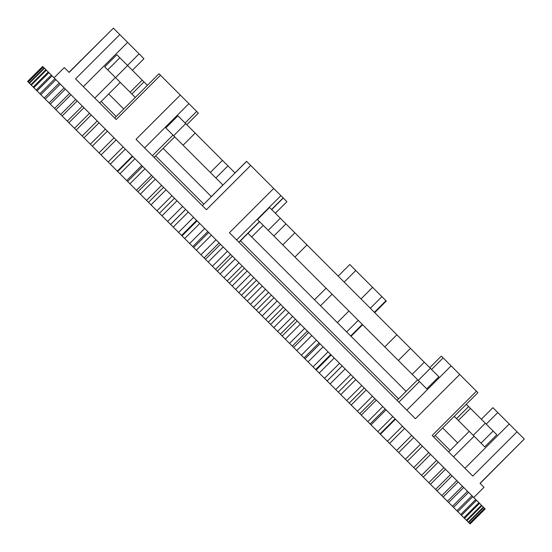 <?xml version="1.0" encoding="UTF-8"?>
<svg xmlns="http://www.w3.org/2000/svg" width="552" height="552" viewBox="0 0 552 552"><rect width="100%" height="100%" fill="white"/><g stroke="black" fill="none" stroke-linecap="round" stroke-linejoin="round"><path stroke-width="0.83" d="M163.137 148.398L211.368 196.629M248.02 233.282L406.072 391.34M155.616 155.912L203.847 204.15M240.506 240.803L398.558 398.854M435.148 435.445L450.135 450.432M101.188 101.485L116.224 116.527M442.663 427.931L457.649 442.918M108.703 93.964L123.745 109.006M473.23 435.349L485.332 423.246L496.834 434.755L484.739 446.851L454.241 416.353M456.525 418.644L468.627 406.541L466.337 404.25M107.75 69.869L104.735 66.854L116.838 54.751L127.609 65.522L115.506 77.625L107.75 69.869L119.853 57.767M173.618 135.737L165.814 127.926L177.917 115.83L195.187 133.101L183.085 145.204L173.618 135.737L185.72 123.634M468.627 406.541L485.332 423.246M147.418 85.332L127.609 65.522M222.939 185.058L210.353 172.472L222.456 160.37L195.187 133.101M222.456 160.37L227.955 165.869L215.853 177.972M235.042 172.955L227.955 165.869M285.957 223.877L273.861 235.973L257.46 219.579L269.562 207.476L438.847 376.761L426.744 388.863L412.192 374.304L424.295 362.209M410.467 348.381L398.365 360.484L412.192 374.304M398.365 360.484L384.772 346.891L396.874 334.788M307.002 244.915L294.899 257.018L384.772 346.891M294.899 257.018L282.769 244.888L294.871 232.785M273.861 235.973L282.769 244.888M210.353 172.472L183.085 145.204M135.316 97.435L115.506 77.625M470.097 523.938L485.167 508.944L470.097 523.938L469.524 523.365L484.559 508.337L483.324 507.109L468.296 522.137L466.412 520.253L481.441 505.218L478.908 502.686L463.873 517.721L460.699 514.547L475.734 499.512L471.925 495.703L456.89 510.738L453.537 507.385L452.467 506.308L467.496 491.273L462.459 486.243L447.43 501.271L441.8 495.641L456.835 480.613L450.625 474.409L435.597 489.438L430.436 484.283L428.835 482.676L443.863 467.647L436.57 460.347L421.535 475.375L413.724 467.565L428.752 452.53L420.445 444.229L405.416 459.257L396.64 450.487L411.675 435.452L404.616 428.393L402.456 426.241L387.428 441.269L377.803 431.643L392.831 416.608L386.055 409.839L371.027 424.867L377.803 431.643M42.67 66.447L27.6 81.441L28.021 81.862L43.049 66.833L42.67 66.447L27.641 81.482M259.247 283.024L244.212 298.059L247.261 301.109L262.297 286.074L43.049 66.833M262.297 286.074L268.555 292.332L253.52 307.36L250.47 304.311L265.498 289.276M386.055 409.839L268.555 292.332M402.456 426.241L392.831 416.608M420.445 444.229L411.675 435.452M436.57 460.347L428.752 452.53M450.625 474.409L443.863 467.647M462.459 486.243L456.835 480.613M471.925 495.703L467.496 491.273M478.908 502.686L475.734 499.512M483.324 507.109L481.441 505.218M485.125 508.909L484.559 508.337M484.746 508.523L469.711 523.558M483.669 507.447L468.634 522.482L469.524 523.365M481.93 505.715L466.902 520.743M479.55 503.327L464.515 518.362L466.412 520.253M476.521 500.298L461.486 515.333M472.857 496.634L457.822 511.669L460.699 514.547M468.572 492.349L453.537 507.385M463.673 487.45L448.638 502.486L452.467 506.308M458.181 481.958L443.146 496.993M452.109 475.886L437.074 490.914L441.8 495.641M445.471 469.248L430.436 484.283M438.295 462.072L423.26 477.107L428.835 482.676M430.594 454.372L415.566 469.407M422.397 446.182L407.369 461.21L413.724 467.565M413.731 437.508L398.703 452.543M404.616 428.393L389.588 443.428L396.64 450.487M395.08 418.864L380.052 433.893M385.158 408.935L370.123 423.964L371.027 424.867M382.819 406.596L367.784 421.631L357.42 411.261L372.448 396.232M374.87 398.647L359.835 413.676M364.244 388.028L349.216 403.057L357.42 411.261M361.76 385.537L346.725 400.573L338.293 392.141L335.747 389.588L350.775 374.553M353.328 377.106L338.293 392.141M342.143 365.921L327.108 380.956L335.747 389.588M339.535 363.313L324.5 378.348L313.032 366.873L328.067 351.845M330.724 354.501L315.689 369.536M319.104 342.882L304.069 357.917L313.032 366.873M316.406 340.184L301.371 355.219L253.52 307.36M307.319 331.096L292.284 346.132M59.23 83.007L44.194 98.035L39.91 93.75L54.938 78.722M55.869 79.654L40.841 94.682M52.067 75.845L37.032 90.873L39.91 93.75M51.281 75.058L36.246 90.086L33.217 87.057L48.252 72.029M48.886 72.671L33.858 87.699M46.354 70.132L31.326 85.167L33.217 87.057M45.864 69.642L30.829 84.677L29.435 83.283L29.097 82.938L44.132 67.91M44.471 68.248L29.435 83.283M43.242 67.02L28.207 82.055L29.097 82.938M64.122 87.906L49.093 102.934L44.194 98.035M60.299 84.076L45.271 99.112M69.621 93.398L54.586 108.427L49.093 102.934M65.336 89.114L50.301 104.149M75.693 99.47L60.658 114.505L54.586 108.427M70.966 94.744L55.931 109.779M82.324 106.108L67.296 121.136L60.658 114.505M77.17 100.947L62.134 115.982M89.507 113.284L74.472 128.312L67.296 121.136M83.932 107.709L68.896 122.744M97.2 120.978L82.172 136.013L74.472 128.312M91.232 115.009L76.197 130.044M105.397 129.175L90.362 144.21L82.172 136.013M99.043 122.82L84.014 137.855M114.064 137.841L99.036 152.876L90.362 144.21M107.35 131.128L92.315 146.163M123.179 146.956L108.151 161.991L99.036 152.876M116.127 139.904L101.092 154.933M132.715 156.492L117.686 171.527L108.151 161.991M125.338 149.116L110.303 164.151M142.644 166.421L127.609 181.456L117.686 171.527M134.964 158.741L119.936 173.776M152.932 176.709L137.896 191.744L127.609 181.456M144.976 168.76L129.948 183.788M163.551 187.328L148.516 202.363L137.896 191.744M155.347 179.124L140.311 194.159M174.466 198.251L159.438 213.279L148.516 202.363M166.035 189.819L151.006 204.847M185.658 209.436L170.623 224.464L159.438 213.279M177.019 200.797L161.991 215.832M197.078 220.855L182.043 235.883L170.623 224.464M188.267 212.044L173.231 227.072M208.697 232.475L193.662 247.503L182.043 235.883M199.734 223.512L184.699 238.54M220.476 244.26L205.447 259.288L193.662 247.503M211.395 235.173L196.36 250.201M232.392 256.169L217.357 271.204L205.447 259.288M223.208 246.985L208.18 262.021M244.398 268.175L229.37 283.21L217.357 271.204M235.145 258.929L220.117 273.958M256.466 280.243L241.431 295.279L229.37 283.21M247.172 270.949L232.137 285.984M280.623 304.407L265.595 319.435M271.336 295.113L256.3 310.141M292.65 316.427L277.615 331.462M283.397 307.174L268.369 322.209M304.587 328.364L289.558 343.399M295.403 319.187L280.375 334.215M468.634 522.482L468.296 522.137M464.515 518.362L463.873 517.721M457.822 511.669L456.89 510.738M448.638 502.486L447.43 501.271M437.074 490.914L435.597 489.438M423.26 477.107L421.535 475.375M407.369 461.21L405.416 459.257M389.588 443.428L387.428 441.269M370.123 423.964L367.784 421.631M349.216 403.057L346.725 400.573M327.108 380.956L324.5 378.348M304.069 357.917L301.371 355.219M247.261 301.109L250.47 304.311M244.212 298.059L241.431 295.279M37.032 90.873L36.246 90.086M31.326 85.167L30.829 84.677M473.747 497.524L483.987 487.292L480.019 483.324L524.29 439.054L517.045 431.809L472.774 476.079L432.161 435.466L476.431 391.195L459.712 374.477L415.442 418.747L229.425 232.73L273.695 188.46L250.691 165.455L206.42 209.725L136.027 139.332L180.297 95.061L160.48 75.244L116.21 119.515L75.548 78.853L119.819 34.583L113.395 28.159L69.124 72.429L64.287 67.592L54.048 77.832M524.29 439.054L480.13 483.435M481.323 419.244L492.901 407.666L497.787 412.551L486.208 424.122M464.977 468.282L509.248 424.012L497.787 412.551M509.248 424.012L517.045 431.809M476.431 391.195L477.915 392.679L433.644 436.949M429.746 367.66L441.324 356.088L443.132 357.903L431.56 369.474M406.831 410.136L451.101 365.866L443.132 357.903M451.101 365.866L459.712 374.477M273.695 188.46L280.885 195.656L236.622 239.92M271.563 209.484L283.142 197.906L280.885 195.656M283.142 197.906L286.916 201.68L275.338 213.251M234.993 172.907L246.565 161.329L250.691 165.455M180.297 95.061L198.382 113.146L186.811 124.724M114.719 118.025L158.99 73.754L160.48 75.244M119.819 34.583L143.955 58.719L132.376 70.29M68.986 72.291L113.395 28.159M374.38 312.294L385.952 300.716L381.894 296.659L370.323 308.237M385.952 300.716L386.29 301.061L374.718 312.632M338.19 276.103L349.768 264.532L381.894 296.659M268.217 230.329L280.319 218.233M430.387 368.301L418.285 380.404M493.129 431.05L481.033 443.146M144.003 81.917L131.9 94.012M395.453 419.23L380.418 434.258M376.298 400.076L361.27 415.111M366.204 389.988L351.175 405.016M355.805 379.59L340.777 394.618M345.138 368.915L330.103 383.944M342.164 365.941L327.129 380.977M334.222 358L319.187 373.028M331.186 354.964L316.151 369.999M323.092 346.877L308.064 361.905M320.008 343.786L304.98 358.821M311.79 335.575L296.762 350.603M308.665 332.442L293.63 347.477M132.342 156.126L117.314 171.154M141.74 165.517L126.705 180.545M151.496 175.274L136.461 190.309M161.591 185.368L146.556 200.397M171.989 195.767L156.954 210.795M185.631 209.408L170.602 224.443M182.657 206.441L167.629 221.469M196.609 220.386L181.573 235.421M193.573 217.357L178.544 232.385M207.787 231.564L192.751 246.599M204.702 228.48L189.667 243.508M219.13 242.908L204.095 257.943M216.004 239.782L200.969 254.81M230.605 254.389L215.577 269.417M227.445 251.222L212.417 266.257M242.183 265.96L227.155 280.996M239.002 262.78L223.967 277.808M253.83 277.608L238.795 292.636M250.629 274.406L235.594 289.441M277.166 300.943L262.138 315.979M273.964 297.749L258.936 312.777M288.793 312.57L273.764 327.605M285.612 309.389L270.577 324.417M300.35 324.127L285.315 339.156M297.19 320.967L282.155 335.995M188.894 103.659L144.624 147.929M127.615 42.38L83.345 86.65M350.699 335.968L362.278 324.397M474.106 436.225L453.516 456.821M358.22 320.339L346.649 331.911M337.341 322.609L348.919 311.031M361.022 298.936L372.593 287.357M355.757 270.521L344.186 282.1M332.083 294.195L320.505 305.773M94.806 98.111L115.396 77.515M127.498 65.412L139.076 53.841M152.4 155.705L172.997 135.109M185.092 123.013L196.671 111.435M238.871 242.176L259.468 221.58M419.458 381.577L398.868 402.166M458.353 420.472L470.456 408.37M142.216 80.13L130.113 92.232M202.349 205.648L246.613 161.384M211.312 196.581L222.891 185.003M351.044 336.306L362.616 324.735M448.631 451.936L469.228 431.34M314.516 299.784L326.087 288.206M251.664 236.925L263.235 225.354M99.684 102.989L120.274 82.393M154.111 157.417L174.708 136.827M239.002 242.307L259.592 221.711M271.694 209.608L283.273 198.037M397.054 400.359L417.643 379.762"/></g></svg>
